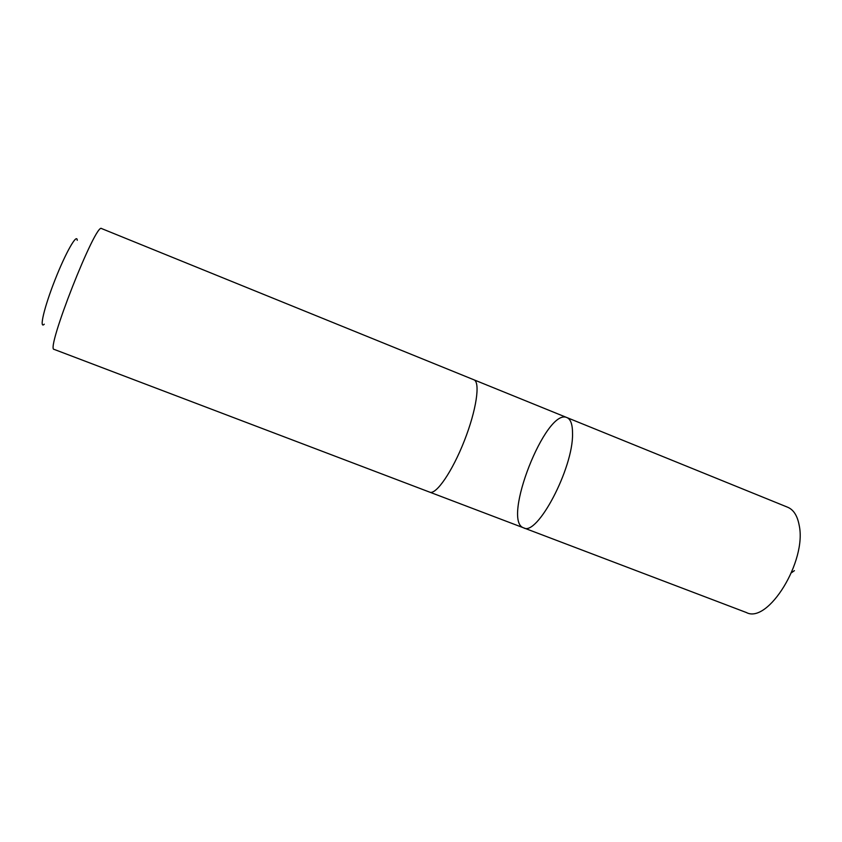 <?xml version="1.0" encoding="UTF-8"?>
<svg xmlns="http://www.w3.org/2000/svg" width="842" height="842" viewBox="0 0 842 842"><rect width="100%" height="100%" fill="white"/><g stroke="black" fill="none" stroke-linecap="round" stroke-linejoin="round"><path stroke-width="1.26" d="M572.539 433.84C573.265 468.331 537.049 536.733 523.608 527.839C501.39 521.061 546.058 407.423 566.95 417.59C570.729 419.211 572.592 424.631 572.539 433.84C573.265 468.331 537.049 536.733 523.608 527.839L746.338 612.513C767.915 624.269 807.12 561.014 799.163 525.229C797.385 515.714 793.574 509.726 787.712 507.252L566.95 417.59C570.729 419.211 572.592 424.631 572.539 433.84M429.736 492.16C436.072 495.075 452.28 471.615 464.31 440.882C476.425 410.191 480.529 381.973 473.909 379.795L101.619 228.582C96.093 221.383 45.184 350.893 54.13 349.388L429.736 492.16M44.279 324.191C38.964 329.632 44.152 307.414 54.972 279.986C65.729 252.526 77.064 232.729 77.243 240.328M791.522 572.718L794.416 570.644M429.925 492.233L523.608 527.839M474.088 379.868L566.95 417.59"/></g></svg>
